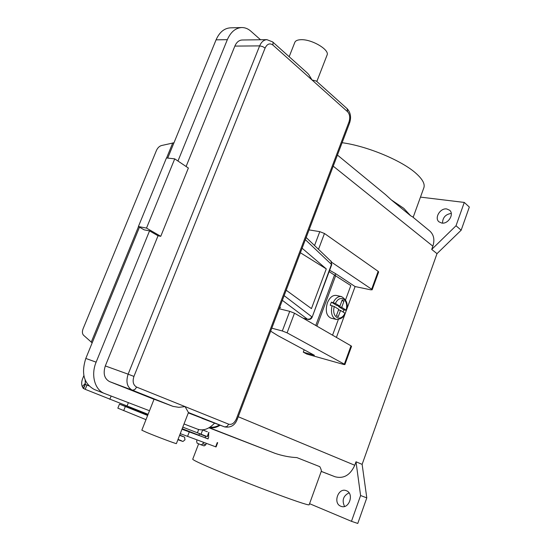<?xml version="1.0" encoding="UTF-8"?>
<svg xmlns="http://www.w3.org/2000/svg" width="551" height="551" viewBox="0 0 551 551"><rect width="100%" height="100%" fill="white"/><g stroke="black" fill="none" stroke-linecap="round" stroke-linejoin="round"><path stroke-width="0.83" d="M316.315 81.052L312.031 79.991L308.615 74.364L306.824 72.546M188.304 412.899L224.574 426.901L226.929 426.543L228.741 424.208L185.06 406.604L188.449 412.534L176.403 443.589C176.892 444.209 156.291 436.475 146.538 432.37L141.827 430.193L154.06 399.193L173.062 406.397L178.834 407.327L185.06 406.604L136.676 387.105C133.225 385.135 132.309 381.574 133.934 376.429L265.107 48.04L262.483 46.511L259.645 45.891L128.135 374.177L133.934 376.429M289.165 56.719L294.806 42.413C295.501 40.698 297.588 39.789 301.08 39.7C311.887 39.183 329.774 49.831 327.08 55.045L316.818 81.507M158.034 235.78L149.535 230.883L144.142 229.836L138.391 226.537L166.457 157.937L174.722 158.86L188.38 168.027L160.754 236.317L158.034 235.78L105.317 365.94C102.927 373.468 104.332 378.682 109.525 381.588L154.025 399.275M160.754 236.317L146.504 228.093L174.722 158.86M138.391 226.537L146.504 228.093M177.959 161.037L227.336 39.672C230.69 32.041 235.449 28.005 241.62 27.55C244.94 27.488 248.012 28.693 250.829 31.159L260.52 39.748M241.62 27.55L230.325 27.846C224.161 28.294 219.408 32.295 216.075 39.837L167.724 158.075M139.479 227.164L85.804 358.439C81.052 373.399 83.883 383.744 94.297 389.481L104.463 393.476M149.5 410.743L104.573 393.517C94.834 390.053 90.646 375.011 96.129 362.159L149.535 230.883M265.107 48.04C267.187 43.86 269.783 42.868 272.903 45.051L273.048 42.489L272.642 41.904L266.898 39.658L242.089 40.003C238.962 40.202 236.551 42.227 234.864 46.084L186.093 166.498M214.58 423.113C209.056 429.002 203.409 431.034 197.637 429.188L184.013 423.967M279.653 307.472L280.569 307.665L279.756 307.196M302.113 248.225L326.275 268.902L311.439 308.615L286.189 290.225M326.275 268.902L300.398 252.751M346.386 310.33C348.349 304.331 346.703 299.744 341.455 296.569L336.268 295.426C332.611 295.026 329.643 297.512 327.37 302.878C325.166 310.833 326.385 315.93 331.034 318.161L336.2 319.415C340.725 319.332 343.741 317.335 345.25 313.423L340.566 310.427L338.273 316.639L336.461 315.537L338.755 309.311L334.278 306.542L330.221 305.254L331.378 302.134L335.428 303.422L339.905 306.198L342.192 299.992L343.989 301.128L341.71 307.32L346.379 310.33L343.893 309.896L343.17 312.031M342.116 142.709C367.345 146.098 402.471 160.802 416.384 173.696C422.541 179.302 425.048 183.944 423.905 187.615L413.154 217.342M429.677 230.931L412.396 216.715L410.702 215.827L403.78 208.333L391.341 199.917L385.693 194.765M198.642 443.803L192.726 459.224C193.346 460.478 206.005 466.153 230.69 476.236C254.087 485.72 282.236 496.389 297.099 501.431C304.82 504.048 308.842 505.171 309.159 504.806L309.173 504.771M309.159 504.806L321.323 471.181C321.502 470.506 321.006 469.004 319.828 466.676L296.858 457.592C289.75 457.282 282.47 455.863 275.018 453.335L209.18 427.652M208.953 427.783L275.018 453.335M340.807 506.238C332.652 503.29 338.3 487.256 346.262 490.679L346.345 490.714C354.493 493.462 349.093 509.606 341.083 506.341L340.807 506.238M349.045 492.856C343.245 495.804 341.744 500.329 344.554 506.445M441.737 223.059L439.009 221.853C434.078 218.065 440.263 207.782 446.758 208.96L449.63 210.241C454.485 214.091 448.17 224.34 441.737 223.059M451.269 213.43C445.58 214.277 442.667 217.507 442.522 223.121M198.87 435.359L208.037 438.913M345.567 299.834L350.815 285.583L329.119 271.65M335.104 275.238L335.676 273.702L355.099 286.561L346.434 310.137M346.345 310.371L345.243 313.374M345.16 313.602L336.413 337.405M147.744 415.199L139.389 411.859L145.285 414.077L147.207 413.98M133.659 408.766L131.958 408.766L119.464 404.145L147.64 415.468M181.968 429.236L208.064 438.837M180.26 433.637L216.054 446.951L217.673 442.701M119.464 404.145L117.852 408.16L145.981 419.662M198.918 435.221L182.181 428.678M420.468 197.113L464.273 202.431L469.328 207.052L461.166 230.208L437.005 253.646L362.131 464.369L366.794 497.87L357.778 523.45L351.469 521.322L309.566 503.683M366.794 497.87L360.595 495.528L351.469 521.322M362.131 464.369L356.001 461.779L360.595 495.528M437.005 253.646L431.708 249.424L432.866 246.187L333.224 166.168M356.001 461.779L354.761 465.264C350.257 475.114 343.714 478.95 335.118 476.78L321.24 471.415M461.166 230.208L456.021 225.758L431.708 249.424M464.273 202.431L456.021 225.758M429.856 231.083C433.857 234.802 434.856 239.843 432.866 246.187M220.138 425.214C216.447 427.583 212.831 428.368 209.29 427.583M219.463 424.959C216.295 426.853 213.182 427.555 210.117 427.053M410.702 215.827L391.341 199.917M398.483 205.785L403.814 210.165M271.801 328.182L282.319 330.979L287.092 332.838L344.334 364.17L344.892 364.61L343.514 364.418L306.948 354.121L303.291 352.172L304.173 349.795M331.778 262.359L371.649 289.22L372.145 289.792L370.713 289.819L355.099 286.561M372.145 289.792L378.647 271.953L378.158 271.354L324.463 233.486L319.78 231.654L309.063 229.891M303.291 352.172L314.394 355.285L277.966 335.704L270.672 331.172M344.892 364.61L351.559 346.31L351.015 345.835L294.482 313.195L289.73 311.343L279.171 308.753M329.636 270.259L335.676 273.702M343.893 309.896L338.589 306.604L338.831 305.957M339.905 306.198L336.785 305.488L331.378 302.134M340.566 310.427L338.521 309.944M343.989 301.128L341.944 300.674M341.71 307.32L338.589 306.604M332.549 335.173L338.321 319.511M148.088 414.318L85.212 389.33L83.194 388.297L82.264 386.568C81.362 384.247 81.5 381.567 82.671 378.537L83.862 375.617M173.985 142.778L161.491 145.54C159.329 146.201 157.641 147.854 156.436 150.485L83.098 328.747C82.051 331.599 82.202 333.761 83.545 335.242L92.169 342.874M85.157 379.997L85.343 384.336L83.566 388.6M88.828 385.762L85.281 384.391L88.945 385.886M207.169 436.578L182.787 427.121M199.469 433.665L198.849 435.4M205.165 437.88L205.743 436.048M202.458 429.883L207.383 431.764M208.677 433.114L208.602 437.439L208.016 438.961M197.106 439.932L196.611 441.22L197.106 443.176L201.232 444.857L202.906 443.775L203.477 442.295M206.336 443.355L205.771 444.829L204.125 445.917L201.287 444.877M303.202 318.23L307.926 319.408L303.022 318.127M282.36 300.343L307.541 319.249L310.103 318.939L311.894 316.866L284.137 295.646M307.926 319.408C309.889 319.725 311.294 318.988 312.135 317.19L331.509 264.273L331.454 261.725L306.177 237.509M272.903 45.051L347.564 111.708C349.816 114.264 350.298 117.666 349.003 121.916L349.548 123.093M349.003 121.916L236.413 418.76C234.423 423.127 231.868 424.945 228.741 424.208M347.564 111.708L347.185 108.726C350.636 112.59 351.435 117.349 349.582 123.011L237.309 419.166L236.413 418.76M109.525 381.588L132.288 390.17L134.713 389.702L136.676 387.105M105.317 365.94L128.135 374.177C125.704 381.905 127.088 387.236 132.288 390.17L173.062 406.397M188.38 412.492L224.656 426.929C230.807 427.879 235.022 425.289 237.309 419.166M216.075 39.837L227.336 39.672M85.804 358.439L96.129 362.159M266.898 39.658C263.771 39.858 261.353 41.938 259.645 45.891L234.864 46.084M305.357 239.678L331.723 264.666L330.869 260.905M178.448 439.498C183.373 441.551 183.187 441.627 177.904 439.719C184.406 441.392 181.616 442.508 185.019 439.774C183.869 435.504 186.589 438.451 180.143 435.235L180.108 435.221C185.04 437.246 184.867 437.287 179.598 435.352M332.039 305.674C330.579 313.002 331.971 317.583 336.2 319.415M187.554 436.385L189.248 432.005M215.661 446.813L217.28 442.556M123.686 410.653L125.318 406.569M145.285 414.077L131.958 408.766M354.761 465.264L238.232 416.742M335.118 476.78L321.254 471.374M378.158 271.354L371.649 289.22M324.463 233.486L318.547 249.224M319.78 231.654L314.573 245.464M289.73 311.343L282.319 330.979M294.482 313.195L287.092 332.838M351.015 345.835L344.334 364.17M341.455 296.569C338.273 296.135 335.518 298.125 333.197 302.547M346.104 310.055C349.1 299.703 339.919 293.779 335.428 303.422M334.278 306.542C331.275 317.149 340.642 322.714 344.967 313.14M335.683 275.61L316.908 326.144M334.56 274.908L315.764 325.483M126.992 406.149L128.39 402.65M91.225 342.212L138.515 226.606M166.602 157.951L172.766 142.888M85.185 384.626L83.194 388.297M85.123 383.579L82.264 386.568M85.212 389.33L86.941 385.073M205.75 436.358L199.441 433.857M207.293 431.729L202.554 429.876L207.307 431.736M197.382 432.852L198.656 429.525M201.012 434.257L202.665 429.959M207.169 436.585L208.801 432.321M109.821 399.33L111.144 396.038M202.906 443.775L205.771 444.829M316.219 80.969L347.185 108.726M272.642 41.904L307.148 72.835M201.921 418.312L224.656 426.929M94.297 389.481L104.573 393.517M331.723 264.666L312.135 317.19M203.808 430.365L204.077 429.67M385.7 194.758L337.432 155.058M208.96 432.383L207.328 436.647M204.125 445.917L201.26 444.864"/></g></svg>
